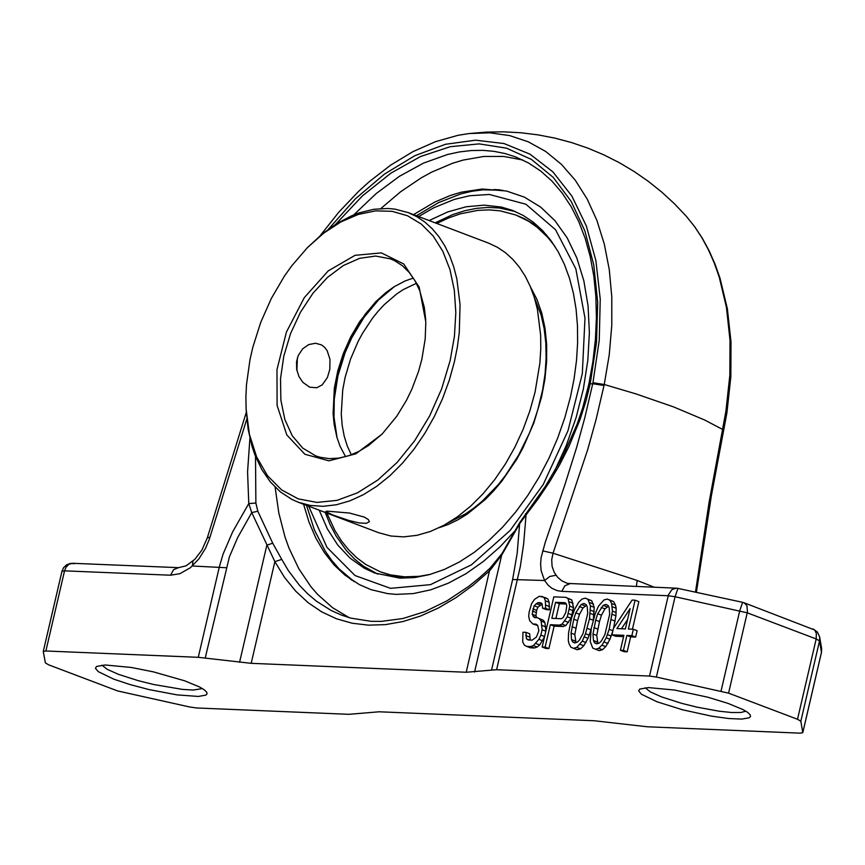 <?xml version="1.0" encoding="UTF-8"?>
<svg xmlns="http://www.w3.org/2000/svg" width="865" height="865" viewBox="0 0 865 865"><rect width="100%" height="100%" fill="white"/><g stroke="black" fill="none" stroke-linecap="round" stroke-linejoin="round"><path stroke-width="1.3" d="M450.168 360.51L454.428 336.301L455.823 312.643L454.32 290.207L449.962 269.599L442.869 251.38L433.246 236.069L421.341 224.089L407.491 215.753L392.083 211.309L375.54 210.865L358.315 214.434L340.886 221.927L323.726 233.128L307.324 247.725L291.57 266.052L284.315 276.27L271.361 298.393L260.776 322.256L252.85 347.125L249.974 359.71L246.482 384.73L245.898 396.97L246.103 408.907L249.434 434.446L256.656 457.001L267.501 475.707L281.536 489.85L298.23 498.867L316.947 502.424L336.961 500.381L357.515 492.812L377.821 480.021L397.078 462.483L414.573 440.869L429.613 416.022L441.637 388.893L450.168 360.51M421.828 359.375L418.541 371.42L411.913 389.077L406.464 400.322L396.905 416.054L382.049 434.154L355.807 453.833L328.916 460.829L304.88 454.255L286.823 434.965L277.103 405.458L276.973 369.593L286.445 332.019L304.296 297.636L328.213 270.907L355.061 255.316L381.368 252.894L403.696 263.955L419.157 287.061L425.818 321.964L425.202 338.95L421.828 359.375M246.147 409.772L248.179 429.473L252.148 446.74L254.861 454.752L261.684 469.349L270.248 481.805L280.39 491.904L291.916 499.429L298.133 502.187L310.232 505.452L323.023 506.317L336.301 504.782L349.86 500.867L363.462 494.639L376.902 486.195L389.953 475.674L402.409 463.229L414.075 449.086L424.758 433.462L434.284 416.606L442.491 398.787L449.259 380.308L454.482 361.462L457.369 346.984L459.272 332.603L460.061 304.685L456.817 278.757L453.714 266.842L449.67 255.791L444.707 245.692L438.879 236.653L432.24 228.749L424.866 222.067L416.8 216.65L408.139 212.574L394.959 209.135L388.05 208.465L373.767 209.276L359.094 212.898L351.698 215.753L336.961 223.462L322.537 233.723L307.324 247.725M408.139 212.574L488.725 243.195L497.386 247.271L505.441 252.688L512.826 259.37L519.465 267.274L525.293 276.313L530.256 286.401L534.311 297.463L537.414 309.367L540.657 335.296L540.766 349.071L539.868 363.214L535.078 392.05L529.867 410.907L523.098 429.375L514.88 447.194L505.365 464.04L494.683 479.664L483.016 493.807L470.56 506.241L457.509 516.762L444.069 525.206L430.467 531.434L416.908 535.338L403.631 536.873L390.839 536.008L378.74 532.743L298.133 502.187M296.9 370.566L297.398 357.818M333.079 515.107L325.705 511.55L327.002 511.129L349.482 513.042L364.284 517.075L368.328 519.551L369.387 521.714L366.295 523.336L359.062 522.914L349.157 520.557L333.079 515.107M413.362 278.054L405.069 280.974L394.04 286.802L385.931 292.554L375.54 301.928L359.602 321.715L350.628 337.058L343.286 353.59L337.804 370.836L334.322 388.266L333.101 413.654L334.106 424.196L336.907 437.29L340.042 446.21L345.568 456.688M382.579 433.614L368.414 445.594L358.575 451.552L348.638 455.758L338.777 458.126L329.187 458.634L320.039 457.25L315.693 455.855L302.707 448.092L292.262 435.787L284.855 419.536L280.876 400.181L280.519 378.675L283.807 356.099L290.564 333.587L300.458 312.265L312.989 293.203L327.532 277.362L343.362 265.533L359.678 258.311L375.659 256.051L390.515 258.884L394.689 260.733L402.441 265.771L409.264 272.507L415.059 280.822L419.698 290.554L424.315 307.432L425.742 319.877M309.713 387.196L302.858 382.362L298.933 376.502L296.684 369.442L296.533 361.829L298.23 355.547L302.685 348.8L308.697 344.594L315.541 343.243L321.477 344.897L324.635 347.319L327.175 350.703L329.965 359.267L329.814 369.323L327.435 377.475L322.223 384.871L316.785 387.747L309.713 387.196M376.372 301.085L365.311 314.103L355.483 328.96L343.675 353.785L338.085 371.323L334.517 389.066L333.176 414.919M306.534 505.376L314.373 529.899L325.316 551.243L331.868 560.563L339.102 568.9L354.207 581.669M502.76 190.278L483.081 189.803L472.128 191.241L461.023 193.857L438.642 202.572L416.454 215.731M308.675 506.187L326.981 547.383L355.05 575.56L390.537 588.341L430.456 584.654L471.479 564.802L510.155 530.45L543.263 484.454L568.002 430.694L582.318 373.658L584.989 318.136L575.82 268.788L555.557 229.733L525.92 204.248L489.385 194.463L469.576 195.75L454.33 199.393L433.852 207.751L418.595 216.553M319.207 510.177L327.37 528.915L337.75 545.037L350.163 558.217L364.349 568.218L374.675 573.019L400.03 578.155L414.519 577.56L429.375 574.641L444.405 569.419L459.423 561.947L474.247 552.346L488.682 540.712L502.554 527.207L515.681 512.004L527.899 495.277L539.057 477.242L549.015 458.136L557.633 438.198L564.823 417.665L570.489 396.808L574.101 378.686L576.49 360.683L577.615 342.973L577.474 325.727L576.068 309.097L573.409 293.246L569.527 278.335L564.445 264.495L558.228 251.845L550.929 240.524L542.625 230.631L533.37 222.251L523.282 215.482L512.426 210.368L501.516 207.092L484.238 205.146L466.192 206.767L447.702 211.936L429.137 220.553M515.367 211.557L499.289 207.989L488.065 207.438L476.55 208.346L464.808 210.714L452.957 214.509L435.16 222.835M325.229 512.458L330.192 524.741L336.085 535.997L346.584 550.767L354.607 559.093L363.365 566.121L377.756 574.122M416.898 577.247L398.83 576.717L388.947 574.706L380.297 571.808L390.407 574.879L404.561 576.825L419.287 576.306L430.608 574.295M555.016 246.493L547.902 237.497L537.251 227.354L528.472 221.191L515.832 215.007L524.201 218.585L532.894 223.624L546.723 235.183M534.159 296.976L541.112 315.044L544.139 328.527L545.815 342.94L546.139 358.078L545.091 373.723L542.69 389.65L537.825 409.642L533.965 421.493L529.423 433.138L518.47 455.379L505.322 475.664L498.045 484.865L482.4 501.019L474.15 507.852L465.705 513.767L448.492 522.687M394.462 286.542L378.427 300.047L363.938 317.444L351.709 337.88L345.113 352.704L337.912 375.897L334.268 399.176L334.02 417.125L337.058 437.809M416.411 283.298L403.22 289.613L396.721 293.938L384.201 304.696L378.275 311.065L372.653 317.996L362.478 333.382L358.002 341.697L350.498 359.235L345.092 377.464L342.735 389.856L341.264 414L342.183 425.396L344.194 436.101L347.254 445.951L351.32 454.795M439.247 527.672L448.621 524.309L457.996 519.768L467.284 514.08L485.243 499.516L493.764 490.758L501.862 481.124L516.546 459.575L523.001 447.843L533.813 423.039L541.533 397.165L544.896 379.292L546.615 361.657L546.658 344.562L545.037 328.289L541.771 313.119L536.916 299.312L530.548 287.104M515.832 215.007L500.111 210.844L489.093 209.881L477.74 210.379L460.31 213.85L448.546 217.958L436.782 223.462M326.862 513.075L334.928 530.548L341.437 540.863L348.79 549.999L356.931 557.893L365.798 564.488L380.297 571.808M61.934 571.451L43.261 651.475L45.38 662.904L48.71 664.861L117.608 690.93L189.597 706.965L196.442 707.959L348.854 714.317L379.184 711.787L594.255 720.75L647.236 726.773L800.157 733.152L802.796 732.666L800.839 721.237L797.508 719.269L728.568 693.146L747.457 611.847L746.938 605.695L744.127 602.775L814.679 630.001L816.344 633.375L816.192 638.954L747.263 612.82L675.068 596.742L656.373 677.057L728.568 693.146M636.348 586.524L637.191 580.458L553.038 553.211L551.697 559.839L552.097 566.37L554.281 572.5L557.601 577.225L561.774 580.804L567.429 583.41L676.171 588.168L671.867 589.627L668.461 594.806L649.507 676.062L656.373 677.057M649.507 676.062L496.607 669.715L520.319 566.521L523.66 543.793L526.039 514.945L538.181 498.824L549.47 482.021L559.741 464.602L568.835 446.74L580.145 419.298L586.081 400.56L590.233 383.628L596.504 342.41L597.693 302.426L593.768 264.885L584.848 230.879L571.192 201.415L553.222 177.368L531.445 159.441L506.522 148.174L479.188 143.882L450.243 146.693L420.552 156.522L390.991 173.087L362.424 195.89L335.696 224.251M249.909 438.274L247.574 471.847L248.774 503.581L232.653 531.845L223.008 554.281L219.288 567.105L198.269 657.313L251.174 663.325L466.224 672.256L496.607 669.715M198.269 657.313L45.877 650.988L64.551 570.846L65.945 567.343L68.876 564.283L72.509 563.288L178.525 567.656L173.595 569.657L170.567 575.214L64.551 570.846L61.934 571.332L63.632 567.613L66.627 564.823L70.454 563.407L74.422 563.677M43.261 651.475L45.877 650.988M113.812 679.176L98.242 671.629L95.442 668.288L96.523 666.472L105.206 664.99L131.264 667.456L153.289 671.835L184.613 680.787L199.491 686.951L204.151 689.719L206.67 692.119L207.049 693.827L205.751 695.146L198.323 696.444L177.087 694.887L149.007 689.567L130.15 684.604L113.812 679.176M657.011 701.785L641.462 694.249L638.684 690.897L639.765 689.081L648.469 687.588L674.581 690.043L707.786 697.201L728.038 703.386L742.949 709.56L747.609 712.338L750.139 714.75L750.528 716.458L749.22 717.788L741.759 719.096L728.665 718.523L711.495 716.134L682.658 709.819L657.011 701.785M101.951 665.153L107.174 669.305L118.375 674.311L138.432 680.723L153.678 684.507L182.45 689.394L193.328 690.043L202.399 688.562M645.193 687.751L650.404 691.913L661.606 696.92L681.707 703.353L697.006 707.148L719.302 711.235L731.736 712.522L740.873 712.501L745.868 711.181M569.765 583.778L564.834 585.789L561.796 591.357L668.202 595.747L675.068 596.742L677.933 588.395L676.171 588.168M561.796 591.357L557.049 590.59L552.032 588.362L548.205 585.27L544.572 580.512L541.176 570.846L540.593 564.348L541.101 557.644L545.166 542.604L564.791 485.027L576.631 447.432L584.816 417.719L592.73 383.736L588.892 383.984L582.664 407.956L577.063 424.337L562.974 456.125L545.491 486.162L519.714 522.601L502.035 553.514L490.087 568.154L479.588 577.625L468.873 586.254L447 600.829L424.866 611.641L402.863 618.518L381.411 621.384L371.009 621.308L351.017 618.161L341.513 615.112L331.198 610.506L316.709 601.391L307.767 593.898L299.463 585.313L288.283 570.489L281.752 559.385L274.865 561.645L284.499 577.366L295.603 591.065L308.059 602.613L321.726 611.879L336.474 618.778L352.152 623.222L368.587 625.168L385.606 624.606L403.036 621.524L420.693 615.977L438.393 607.998L455.952 597.683L473.187 585.14L489.914 570.5L501.841 554.887L519.735 523.606L526.039 514.945L525.552 513.724M542.615 608.236L546.377 609.663L549.372 609.793L549.113 602.235L547.869 598.948L545.62 597.78L539.371 596.245L534.635 599.283L531.651 603.478L529.164 611.998L528.666 616.291L529.661 620.638L532.905 624.011L535.889 624.13L537.641 625.276L538.884 630.726L536.397 637.083L532.17 640.143L528.18 639.981L526.428 638.824L525.931 632.337L522.947 632.218L522.698 641.906L524.439 645.214L526.688 646.382L530.678 646.555L533.413 645.582L538.895 639.343L540.885 635.115L542.128 629.774L541.122 621.113L539.63 618.897L537.381 617.729L534.397 617.599L532.148 614.28L534.138 605.738L537.879 602.656L540.863 602.775L542.106 603.911L542.615 608.236L545.599 608.365L545.35 600.807L544.107 597.52L541.858 596.353M536.83 617.697L535.922 615.707L536.657 610.344L537.911 607.165L542.16 604.105M545.891 630.888L544.896 622.541L543.393 620.324L537.381 617.729M526.688 646.382L530.45 647.809L534.44 647.982L537.187 647.009L539.673 644.966L544.507 636.856M530.159 640.057L529.694 633.764L525.931 632.337M532.905 624.011L537.727 625.482M542.139 647.02L545.902 648.458L548.897 648.577L554.119 626.152L563.083 626.53L565.829 625.557L571.062 618.237L573.538 607.554L571.797 599.942L565.786 597.337L553.816 596.85L542.139 647.02L545.123 647.15L550.345 624.725L559.32 625.103L562.055 624.13L567.289 616.81L569.776 606.127L568.024 598.515L565.786 597.337M593.347 619.448L594.233 607.327L591.736 600.764L585.227 598.137L581.983 599.088L578.75 602.191L574.511 609.555L571.527 618.053L568.543 633.029L568.305 640.565L569.051 643.83L570.803 647.139L573.538 648.328L576.782 647.388L582.264 641.138L585.497 633.731L589.476 618.799L590.46 605.9L587.962 599.337L585.227 598.137M573.538 648.328L577.312 649.756L580.545 648.815L583.788 645.712L588.016 638.338L591.119 629.352M613.523 628.25L615.923 615.772L616.172 608.236L615.415 604.97L613.674 601.662L610.928 600.472L607.165 599.045L603.921 599.996L598.439 606.235L595.207 613.642L591.227 628.574L590.233 641.473L592.73 648.047L595.477 649.237L598.721 648.296L601.954 645.193L606.192 637.819L609.176 629.32L612.409 611.123L611.652 603.543L609.901 600.234L607.165 599.045M595.477 649.237L599.25 650.664L602.483 649.723L605.727 646.62L609.955 639.246L612.69 631.515M632.434 629.201L638.857 601.629L635.083 600.202L632.099 600.072L613.415 628.412L611.923 634.824L623.892 635.321L620.41 650.275L623.405 650.394L626.887 635.44L631.872 635.645L633.364 629.244L628.379 629.039L635.083 600.202M620.41 650.275L624.173 651.702L627.168 651.821L630.65 636.867L635.634 637.073L637.127 630.672L633.364 629.244M611.923 634.824L615.685 636.251L623.6 636.575M246.806 419.093L209.265 539.436L205.513 548.345L198.939 558.812L190.441 567.678L179.92 573.69L170.567 575.214M555.903 618.486L559.331 603.738L566.326 604.019M575.993 642.565L574.803 634.553L577.539 620.659L579.528 614.269L583.01 607.944L586.535 605.338M597.931 643.474L596.742 635.461L599.477 621.567L601.467 615.177L604.949 608.852L608.473 606.246M621.492 628.747L627.547 619.6M637.191 580.458L654.383 587.27M695.46 592.168L709.073 502.403L722.556 429.418L704.456 419.914L673.435 406.853L635.818 393.856L604.246 384.493L609.252 354.726L611.782 325.402L611.793 296.922L609.284 269.675L604.289 244.038L596.882 220.38L587.173 199.015L575.279 180.234L561.374 164.307L545.653 151.44L528.331 141.828L509.647 135.589L489.86 132.81L469.208 133.534M542.625 550.854L553.038 553.211L587.605 449.919L595.974 419.914L604.246 384.493L592.947 382.719L599.25 340.259L600.245 299.16L595.899 260.646L586.329 225.927L571.851 196.031L552.886 171.876L530.029 154.186L503.971 143.525L475.501 140.184L445.497 144.282L414.854 155.689L384.525 174.049L355.407 198.809L328.408 229.214M555.99 575.257L549.816 576.479L544.572 580.512L512.631 579.528L517.194 553.2L519.714 522.601M474.561 672.051L502.046 553.492M466.224 672.256L490.087 568.154M255.51 456.428L255.878 503.052L248.774 503.581L251.737 512.621L274.865 561.645L251.174 663.325M239.562 662.287L266.831 545.22L272.713 543.188L281.752 559.385M255.878 503.052L257.813 511.215L251.737 512.621L237.615 537.662L229.387 556.909L205.232 657.941M257.813 511.215L272.713 543.188M178.525 567.656L186.137 565.807L194.863 559.287L201.891 550.108L207.319 537.835L209.979 537.187M821.426 652.48L821.609 648.285L821.48 652.264L802.796 732.547M802.796 732.666L821.48 652.372L819.523 640.922L816.192 638.954L797.508 719.269M303.604 504.263L308.946 521.995L315.887 538.171L324.364 552.605L334.258 565.105L344.94 575.128L359.321 584.578L371.009 589.649L387.596 593.606L396.246 594.374L413.275 593.585L430.738 589.822L448.394 583.161L465.986 573.69L483.243 561.547L499.916 546.918L515.767 530.007M553.892 472.625L566.229 445.626L576.122 417.536L583.367 388.947L587.822 360.402L589.389 332.484L588.049 305.745L583.832 280.725L576.804 257.921L567.126 237.788L554.984 220.726L540.625 207.07L524.32 197.101L506.414 191.003L482.129 189.035L461.24 192.203L450.622 195.382L434.641 202.118L413.535 214.628M349.168 617.653L332.517 607.663L317.563 594.374L310.795 586.546L298.803 568.716L289.018 548.172L285.007 536.992L278.811 512.999L275.124 487.157M380.87 208.519L400.776 191.63L421.331 177.801L431.754 172.092L452.698 163.215L463.143 160.079L483.762 156.468L503.765 156.446L522.86 160.025M549.372 609.793L545.599 608.365M541.641 604.084L537.879 602.656M539.901 605.089L536.127 603.662M537.911 607.165L534.138 605.738M536.657 610.344L532.894 608.917M536.17 612.474L532.397 611.047M535.922 615.707L532.148 614.28M536.343 617.686L533.154 616.475M543.393 620.324L539.63 618.897M544.896 622.541L541.122 621.113M545.891 626.898L542.128 625.471M545.826 631.18L542.128 629.774M544.582 636.521L540.885 635.115M542.658 640.77L538.895 639.343M539.673 644.966L535.9 643.538M537.187 647.009L533.413 645.582M534.44 647.982L530.678 646.555M529.456 636.997L525.682 635.57M529.629 640.035L526.428 638.824M547.869 598.948L544.107 597.52M549.113 602.235L545.35 600.807M549.621 606.57L545.847 605.143M561.309 618.713L551.838 618.324L555.568 602.31L565.04 602.7L566.283 603.824L566.78 606.008L565.797 612.431L563.05 617.707L561.309 618.713M573.776 619.232L575.766 612.842L581.237 604.44L583.983 603.478L586.221 604.646L587.227 606.852L587.724 613.339L582.999 633.623L579.518 639.949L577.528 642.025L574.782 642.987L572.543 641.819L571.538 639.624L571.041 633.126L573.776 619.232L577.539 620.659M595.704 620.14L597.693 613.75L603.175 605.349L605.922 604.386L608.16 605.554L609.165 607.749L609.663 614.247L604.938 634.532L601.456 640.857L599.467 642.933L596.72 643.895L594.471 642.727L593.476 640.533L592.979 634.034L595.704 620.14L599.477 621.567M616.907 628.563L630.109 608.614L625.384 628.909L616.907 628.563M573.538 607.554L569.776 606.127M573.3 610.777L569.527 609.349M572.306 615.047L568.532 613.62M571.062 618.237L567.289 616.81M568.565 622.443L564.802 621.016M565.829 625.557L562.055 624.13M563.083 626.53L559.32 625.103M554.119 626.152L550.345 624.725M548.897 648.577L545.123 647.15M571.797 599.942L568.024 598.515M573.041 603.219L569.278 601.791M559.331 603.738L555.568 602.31M591.736 600.764L587.962 599.337M593.476 604.062L589.714 602.635M594.233 607.327L590.46 605.9M594.233 611.641L590.471 610.214M593.985 614.864L590.222 613.436M593.174 620.205L589.476 618.799M591 629.839L587.238 628.412M589.26 635.159L585.497 633.731M588.016 638.338L584.253 636.91M586.027 642.565L582.264 641.138M583.788 645.712L580.015 644.284M580.545 648.815L576.782 647.388M579.528 614.269L575.766 612.842M575.798 628.131L572.035 626.703M574.803 634.553L571.041 633.126M575.312 641.052L571.538 639.624M575.225 642.836L572.543 641.819M585.01 605.878L581.237 604.44M583.01 607.944L579.247 606.516M613.674 601.662L609.901 600.234M615.415 604.97L611.652 603.543M616.172 608.236L612.398 606.808M616.172 612.55L612.409 611.123M615.923 615.772L612.16 614.345M615.177 621.135L611.414 619.708M612.874 630.726L609.176 629.32M611.198 636.067L607.435 634.64M609.955 639.246L606.192 637.819M607.965 643.474L604.202 642.046M605.727 646.62L601.954 645.193M602.483 649.723L598.721 648.296M601.467 615.177L597.693 613.75M597.737 629.039L593.963 627.612M596.742 635.461L592.979 634.034M597.25 641.96L593.476 640.533M597.164 643.744L594.471 642.727M606.949 606.776L603.175 605.349M604.949 608.852L601.186 607.425M635.634 637.073L631.872 635.645M630.65 636.867L626.887 635.44M627.168 651.821L623.405 650.394M721.064 691.005L739.759 610.679L742.624 602.332L677.933 588.395M192.96 561.115L192.408 566.002L226.252 567.732M604.029 385.498L592.73 383.736L592.947 382.719M588.546 391.099L587.227 391.358M491.601 669.834L512.631 579.528M588.892 383.984L592.903 361.548L595.423 339.329L596.407 317.542L595.866 296.381L593.812 276.043L590.254 256.721L585.248 238.589L578.836 221.818L571.095 206.562L562.099 192.949L551.957 181.099L540.755 171.086L528.591 163.009L515.572 156.9L505.009 153.537L494.066 151.353L482.778 150.348L471.23 150.542L459.456 151.926L447.529 154.5L423.45 163.128L399.479 176.265L376.08 193.641L353.753 214.888M722.556 429.418L725.908 411.232L729.833 375.248L730.028 340.432L726.459 307.475L719.226 277.081L714.274 263.036L708.467 249.855L701.829 237.605L694.4 226.36L686.215 216.163L694.671 226.684L702.304 238.21L709.095 250.709L715.02 264.095L720.058 278.303L727.389 308.902L731.001 341.902L730.849 376.664L726.957 412.497L723.627 430.597L722.556 429.418M821.609 648.285L819.642 636.954L819.523 640.922L800.839 721.237M722.351 430.424L723.41 431.603L723.627 430.597M346.952 576.209L351.871 580.188M493.829 189.554L500.024 189.846M469.241 133.524L457.996 135.318L435.387 141.709L412.854 151.689L390.699 165.107L369.204 181.726L358.802 191.165L338.842 212.13L320.234 235.626M469.306 133.524L486.476 132.085L503.7 131.837L520.914 132.756L538.019 134.864L554.952 138.141L571.603 142.574L587.919 148.153L603.813 154.846L619.199 162.62L634.023 171.432L648.199 181.25L661.66 192.008L674.354 203.675L686.226 216.163M207.319 537.835L246.287 412.356M819.642 636.954L817.414 632.055L813.057 628.909M696.39 592.363L711.398 495.677L723.41 431.603M744.127 602.775L742.624 602.332"/></g></svg>
